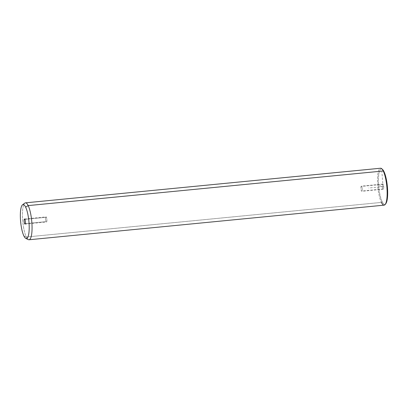 <?xml version="1.0" encoding="UTF-8"?>
<svg xmlns="http://www.w3.org/2000/svg" width="408" height="408" viewBox="0 0 408 408"><rect width="100%" height="100%" fill="white"/><g stroke="black" fill="none" stroke-linecap="round" stroke-linejoin="round"><path stroke-width="0.31" stroke-dasharray="2.04 1.53" d="M361.075 186.42A2.565 0.622 -95.6 0 0 361.095 189.827A2.565 0.622 -95.6 0 0 362.034 191.026A2.565 0.622 -95.6 0 0 362.018 187.619A2.565 0.622 -95.6 0 0 361.075 186.42A2.565 0.622 84.4 0 1 361.304 186.17A2.565 0.622 84.4 0 1 362.105 188.129A2.565 0.622 84.4 0 1 362.034 191.026L383.535 188.929A2.565 0.622 84.4 0 1 382.592 187.731A2.565 0.622 84.4 0 1 382.571 184.324A2.565 0.622 84.4 0 1 383.515 185.523A2.565 0.622 84.4 0 1 383.535 188.929A2.565 0.622 -95.6 0 0 383.607 186.033A2.565 0.622 -95.6 0 0 382.801 184.074A2.565 0.622 -95.6 0 0 382.571 184.324L361.075 186.42L382.571 184.324A2.565 0.622 -95.6 0 0 382.5 187.221A2.565 0.622 -95.6 0 0 383.301 189.179A2.565 0.622 -95.6 0 0 383.535 188.929L362.034 191.026A2.565 0.622 84.4 0 1 361.804 191.276A2.565 0.622 84.4 0 1 361.004 189.317A2.565 0.622 84.4 0 1 361.075 186.42M382.082 169.091A17.809 4.309 -95.6 0 0 378.43 180.535A17.809 4.309 -95.6 0 0 382.163 201.71A17.809 4.309 -95.6 0 0 385.489 204.02M385.795 203.689A17.809 4.309 84.4 0 1 382.163 201.71L381.409 202.409L382.163 201.71A17.809 4.309 84.4 0 1 378.43 179.872A17.809 4.309 84.4 0 1 382.449 169.361M381.704 168.708A18.549 4.488 -95.6 0 0 377.522 179.663A18.549 4.488 -95.6 0 0 381.409 202.409L26.321 237.017A18.549 4.488 -95.6 0 0 29.05 239.766M384.137 205.158A18.549 4.488 84.4 0 1 381.409 202.409A18.549 4.488 84.4 0 1 377.543 181.861A18.549 4.488 84.4 0 1 380.536 168.234M25.449 202.842A18.549 4.488 -95.6 0 0 22.455 216.47A18.549 4.488 -95.6 0 0 26.321 237.017L381.409 202.409M28.387 239.634A18.549 4.488 84.4 0 1 26.321 237.017L23.914 236.002L26.321 237.017A18.549 4.488 84.4 0 1 22.501 217.77A18.549 4.488 84.4 0 1 24.827 203.097M46.395 217.275L24.898 219.371L46.395 217.275A2.565 0.622 -95.6 0 0 46.017 216.898A2.565 0.622 -95.6 0 0 45.604 218.78A2.565 0.622 -95.6 0 0 46.14 221.626A2.565 0.622 -95.6 0 0 46.517 222.003A2.565 0.622 -95.6 0 0 46.93 220.121A2.565 0.622 -95.6 0 0 46.395 217.275A2.565 0.622 84.4 0 1 46.92 220.794A2.565 0.622 84.4 0 1 46.14 221.626L25.316 223.655L46.14 221.626A2.565 0.622 84.4 0 1 45.614 218.107A2.565 0.622 84.4 0 1 46.395 217.275M379.379 185.839L383.051 186.629L381.893 171.875M383.051 186.629L368.72 188.022M25.015 224.099L46.517 222.003M24.521 218.989L46.017 216.898M382.801 184.074L361.304 186.17M383.301 189.179L361.804 191.276"/><path stroke-width="0.61" d="M385.489 204.02A17.809 4.309 -95.6 0 0 387.6 189.781A17.809 4.309 -95.6 0 0 383.943 171.544A17.809 4.309 -95.6 0 0 382.082 169.091M383.265 170.983L383.943 171.544A17.809 4.309 84.4 0 1 387.564 189.083A17.809 4.309 84.4 0 1 385.795 203.689L385.193 204.469A18.549 4.488 -95.6 0 0 387.034 189.251A18.549 4.488 -95.6 0 0 383.265 170.983A18.549 4.488 -95.6 0 0 381.704 168.708L382.449 169.361A17.809 4.309 84.4 0 1 383.943 171.544L383.265 170.983A18.549 4.488 84.4 0 1 387.131 191.531A18.549 4.488 84.4 0 1 384.137 205.158L29.05 239.766A18.549 4.488 -95.6 0 0 32.043 226.139A18.549 4.488 -95.6 0 0 28.178 205.591L383.265 170.983L28.178 205.591A18.549 4.488 -95.6 0 0 25.449 202.842L380.536 168.234A18.549 4.488 84.4 0 1 383.265 170.983M381.409 202.409A18.549 4.488 -95.6 0 0 385.193 204.469M22.537 204.796L24.827 203.097A18.549 4.488 84.4 0 1 28.178 205.591L25.622 207.091A17.065 4.131 -95.6 0 0 22.537 204.796A17.065 4.131 -95.6 0 0 20.4 218.295A17.065 4.131 -95.6 0 0 23.914 236.002A17.065 4.131 -95.6 0 0 25.816 238.41A17.065 4.131 -95.6 0 0 29.198 227.164A17.065 4.131 -95.6 0 0 25.622 207.091L28.178 205.591A18.549 4.488 84.4 0 1 32.064 227.409A18.549 4.488 84.4 0 1 28.387 239.634L25.816 238.41M25.622 207.091A17.065 4.131 84.4 0 1 29.116 230.474A17.065 4.131 84.4 0 1 23.914 236.002A17.065 4.131 84.4 0 1 20.42 212.619A17.065 4.131 84.4 0 1 25.622 207.091M24.638 223.717A2.565 0.622 -95.6 0 0 25.424 222.885A2.565 0.622 -95.6 0 0 24.898 219.371A2.565 0.622 -95.6 0 0 24.113 220.203A2.565 0.622 -95.6 0 0 24.638 223.717L25.316 223.655L24.638 223.717A2.565 0.622 84.4 0 1 24.108 220.876A2.565 0.622 84.4 0 1 24.521 218.989A2.565 0.622 84.4 0 1 24.898 219.371A2.565 0.622 84.4 0 1 25.434 222.212A2.565 0.622 84.4 0 1 25.015 224.099A2.565 0.622 84.4 0 1 24.638 223.717"/></g></svg>
